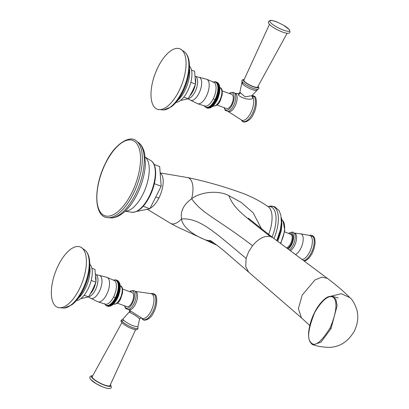 <?xml version="1.0" encoding="UTF-8"?>
<svg xmlns="http://www.w3.org/2000/svg" width="409" height="409" viewBox="0 0 409 409"><rect width="100%" height="100%" fill="white"/><g stroke="black" fill="none" stroke-linecap="round" stroke-linejoin="round"><path stroke-width="0.61" d="M279.628 232.68L280.753 232.685L279.889 231.698M280.753 232.685L279.725 232.307M281.31 218.426L281.274 217.982M281.372 219.428L281.719 219.648L281.336 218.784M281.719 219.648L281.873 220.748L281.382 219.761M281.397 220.523L281.873 220.748L281.244 230.615L277.696 241.3M281.97 221.903L281.382 221.683L281.97 221.903L281.397 220.85M281.326 222.92L282.016 223.115L281.372 222.031M281.228 224.209L282 224.377L281.305 223.283M281.08 225.538L281.929 225.681L281.188 224.592M280.886 226.913L281.806 227.031L281.024 225.947M280.64 228.319L281.622 228.411L280.814 227.348M280.349 229.756L281.387 229.817L280.554 228.774M280.012 231.208L281.095 231.243L280.247 230.226M279.194 234.153L280.359 234.137L279.485 233.176M278.718 235.63L279.914 235.584L279.035 234.659M278.202 237.097L279.424 237.026L278.544 236.136M277.639 238.554L278.892 238.452L278.013 237.603M277.046 239.991L278.314 239.863L277.44 239.055M277.67 241.279L276.832 240.477M261.74 229.239L253.171 212.854L241.187 202.383L228.779 195.599C217.757 189.715 199.735 192.245 191.663 198.738A24.468 10.905 -69.6 0 0 187.547 177.557C204.96 181.182 222.225 186.029 239.347 192.102C249.792 195.691 259.475 200.599 268.391 206.831A25.322 11.283 110.4 0 1 268.611 234.495M210.85 240.947L206.361 240.18C194.469 235.967 182.256 227.077 181.524 218.902C180.931 214.766 181.484 211.172 183.176 208.115C184.582 205.006 187.414 201.882 191.663 198.738C200.977 212.481 216.008 218.478 245.845 240.661L252.537 245.727C258.565 238.6 264.47 235.523 270.262 236.494L272.946 237.752L327.394 278.376L321.898 277.113L314.976 279.95L302.195 295.073L298.376 308.647L301.423 317.839L248.616 272.087L245.702 266.525L246.131 258.457L248.585 251.898L252.537 245.727M206.361 240.18L213.892 242.956M154.086 164.469L159.663 166.54L161.187 186.233L149.858 208.754L136.647 211.443M154.346 183.692L161.187 186.233M143.191 206.279L149.858 208.754M217.036 245.288L178.022 227.302L170.548 223.36A24.468 10.905 110.4 0 0 181.524 218.902C198.181 218.038 210.829 228.769 239.638 252.997L246.131 258.457M313.33 344.797L320.932 342.19L331.029 328.555L337.128 305.676L335.901 299.408L332.9 296.499C329.94 295.968 327.333 296.709 325.068 298.723C320.988 302.031 317.476 306.648 314.531 312.573L314.531 312.573C311.576 318.396 309.669 324.485 308.81 330.835C308.284 334.884 308.591 338.361 309.715 341.259C311.367 343.826 312.583 345.007 313.371 344.807C317.532 346.331 322.941 347.19 329.582 347.394C340.191 346.842 348.478 341.321 354.45 330.825C357.727 323.887 358.586 317.052 357.021 310.313C354.69 303.544 352.292 299.311 349.833 297.624C343.867 291.525 336.387 285.109 327.394 278.376M314.613 312.732C308.059 329.199 306.903 339.184 311.131 342.681C314.818 347.175 321.116 342.277 330.022 327.987C343.984 296.443 331.029 284.03 314.613 312.732L314.531 312.573M282.016 223.115L281.331 222.859M282 224.377L281.239 224.091M281.929 225.681L281.101 225.374M281.806 227.031L280.917 226.704M281.622 228.411L280.692 228.064M281.387 229.817L280.416 229.459M281.095 231.243L280.093 230.875M280.359 234.137L279.316 233.749M279.914 235.584L278.861 235.195M279.424 237.026L278.371 236.632M278.892 238.452L277.834 238.064M278.314 239.863L277.266 239.475M251.985 95.614L251.934 95.767A1.702 1.559 9.1 0 0 252.885 97.429A13.154 5.864 110.4 0 1 250.86 112.618A13.154 5.864 110.4 0 1 241.745 120.195L228.084 111.453A9.76 4.351 -69.6 0 0 235.313 105.578A9.76 4.351 -69.6 0 0 236.162 93.993A9.76 4.351 -69.6 0 0 234.843 93.247L238.207 93.615L238.268 94.264C238.595 97.434 252.235 101.693 252.885 97.429L253.386 96.529L252.005 95.972M238.207 93.615C238.81 93.717 239.357 93.283 239.863 92.316L245.196 96.861L251.954 95.65L257.931 89.244C259.096 88.722 259.173 87.797 258.161 86.457L258.007 86.289M287.149 33.247L257.578 87.071A7.669 1.662 -153.3 0 1 251.596 85.849A7.669 1.662 -153.3 0 1 244.301 81.227A7.669 1.662 -153.3 0 1 243.882 80.179L269.459 24.351M216.98 105.001L226.566 108.559A7.526 3.354 -69.6 0 0 231.601 104.341A7.526 3.354 -69.6 0 0 231.801 94.448L222.215 90.89M216.918 82.245L215.129 82.061L216.059 81.912M217.419 82.536L216.54 82.107L215.528 82.183A13.369 5.961 110.4 0 0 215.17 82.045M215.548 82.194A13.369 5.961 110.4 0 1 215.886 82.388L216.898 82.347L217.854 82.874M218.002 82.986L218.493 83.722M216.923 100.394L214.94 99.658L216.208 100.742L216.923 100.394L216.622 99.914L217.317 99.591L217.01 99.07L217.68 98.763L217.383 98.206L218.028 97.925L217.726 97.327L218.345 97.071L218.043 96.437L218.636 96.207L218.329 95.542L218.902 95.343L218.59 94.648L219.137 94.474L218.815 93.753L219.342 93.615L219.014 92.863L219.515 92.761L219.178 91.984L219.659 91.923L219.306 91.12L219.766 91.095L219.403 90.277L219.843 90.292L219.464 89.453L219.884 89.51L219.49 88.656L219.894 88.753L219.48 87.894L219.868 88.032L219.439 87.158L219.807 87.342L219.357 86.468L219.715 86.693L219.244 85.808L219.587 86.079L218.38 83.416M218.186 83.242L216.54 82.981A13.369 5.961 110.4 0 1 216.806 83.334L218.462 83.656L218.769 84.09M218.948 84.326L218.708 83.886M217.808 83.41L217.036 83.779L218.703 84.116L219.019 84.515M219.209 84.883L218.989 84.387M218.053 83.876L217.256 84.254L219.239 84.99M217.291 84.254A13.369 5.961 110.4 0 1 217.47 84.75L219.434 85.512L219.224 84.924M213.432 82.056A13.369 5.961 110.4 0 1 213.437 82.051L213.462 82.045A13.369 5.961 110.4 0 1 213.887 81.958L213.912 81.958A13.369 5.961 110.4 0 1 214.326 81.928L214.347 81.928A13.369 5.961 110.4 0 1 214.745 81.953L214.766 81.958A13.369 5.961 110.4 0 1 215.149 82.04M215.906 82.398A13.369 5.961 110.4 0 1 216.218 82.649L216.238 82.664A13.369 5.961 110.4 0 1 216.525 82.961L216.54 82.981M217.481 84.781A13.369 5.961 110.4 0 1 217.629 85.317L217.639 85.348A13.369 5.961 110.4 0 1 217.757 85.931L217.762 85.962A13.369 5.961 110.4 0 1 217.854 86.58L217.854 86.616A13.369 5.961 110.4 0 1 217.91 87.27L217.915 87.306A13.369 5.961 110.4 0 1 217.941 87.991L217.941 88.032A13.369 5.961 110.4 0 1 217.931 88.748L217.931 88.789A13.369 5.961 110.4 0 1 217.89 89.53L217.885 89.571A13.369 5.961 110.4 0 1 217.813 90.338L217.808 90.379A13.369 5.961 110.4 0 1 217.706 91.161L217.7 91.207A13.369 5.961 110.4 0 1 217.568 92.005L217.557 92.051A13.369 5.961 110.4 0 1 217.394 92.858L217.383 92.904A13.369 5.961 110.4 0 1 217.189 93.722L217.179 93.768A13.369 5.961 110.4 0 1 216.954 94.586L216.939 94.632A13.369 5.961 110.4 0 1 216.688 95.455L216.673 95.502A13.369 5.961 110.4 0 1 216.397 96.32L216.381 96.366A13.369 5.961 110.4 0 1 216.08 97.173L216.059 97.219A13.369 5.961 110.4 0 1 215.732 98.017L215.717 98.063A13.369 5.961 110.4 0 1 215.364 98.845L215.344 98.891A13.369 5.961 110.4 0 1 214.976 99.653L214.94 99.658A2.117 0.46 -153.3 0 0 213.237 98.866A12.71 5.665 110.4 0 1 205.062 106.084L197.455 103.646L190.369 100.103A12.229 5.45 110.4 0 0 198.932 93.431A12.229 5.45 -69.6 0 0 198.851 77.245L206.535 79.182A13.052 5.818 -69.6 0 1 206.294 96.376A13.052 5.818 110.4 0 1 197.455 103.646M213.953 81.933L212.997 82.194M214.428 81.805L213.462 82.045M213.912 81.958L214.924 81.759M214.889 81.744L214.326 81.928L214.889 81.744M214.347 81.928L215.482 81.795M215.313 81.739L214.745 81.953M215.758 81.8L214.766 81.958M216.162 81.923L215.528 82.183M216.54 82.107L215.886 82.388M216.898 82.347L216.218 82.649M216.238 82.664L217.885 82.884M217.23 82.644L216.525 82.961M217.532 83.001L216.806 83.334M218.263 84.392L217.47 84.75M218.447 84.96L217.629 85.317M217.639 85.348L219.244 85.808M218.59 85.568L217.757 85.931M217.762 85.962L219.357 86.468M218.708 86.222L217.854 86.58M217.854 86.616L219.439 87.158M219.868 88.032L217.879 87.296M218.784 86.918L217.91 87.27M217.915 87.306L219.48 87.894M219.894 88.753L217.905 88.017M218.83 87.649L217.941 87.991M217.941 88.032L219.49 88.656M219.884 89.51L217.9 88.773M218.835 88.416L217.931 88.748M217.931 88.789L219.464 89.453M219.843 90.292L217.854 89.556M218.81 89.213L217.89 89.53M217.885 89.571L219.403 90.277M219.766 91.095L217.782 90.358M218.749 90.036L217.813 90.338M217.808 90.379L219.306 91.12M219.659 91.923L217.67 91.181M218.657 90.88L217.706 91.161M217.7 91.207L219.178 91.984M219.515 92.761L217.532 92.025M218.524 91.744L217.568 92.005M217.557 92.051L219.014 92.863M219.342 93.615L217.358 92.879M218.36 92.618L217.394 92.858M217.383 92.904L218.815 93.753M219.137 94.474L217.153 93.738M218.166 93.508L217.189 93.722M217.179 93.768L218.59 94.648M218.902 95.343L216.918 94.607M217.936 94.402L216.954 94.586M216.939 94.632L218.329 95.542M218.636 96.207L216.652 95.471M217.68 95.302L216.688 95.455M216.673 95.502L218.043 96.437M218.345 97.071L216.361 96.33M217.389 96.197L216.397 96.32M216.381 96.366L217.726 97.327M218.028 97.925L216.039 97.184M217.072 97.086L216.08 97.173M216.059 97.219L217.383 98.206M217.68 98.763L215.696 98.027M216.729 97.966L215.732 98.017M215.717 98.063L217.01 99.07M217.317 99.591L215.328 98.85M216.361 98.83L215.364 98.845M215.344 98.891L216.622 99.914M215.967 99.673L214.976 99.653M209.413 108.012L208.212 107.94L207.879 107.219A13.369 5.961 110.4 0 1 207.45 107.306L207.752 108.002L208.401 108.247L211.775 106.984L211.335 106.974L212.271 106.611L211.847 106.56L212.762 106.187L212.363 106.089L213.258 105.711L212.874 105.573L213.749 105.19L213.38 105.006L214.239 104.617L213.881 104.392L214.715 104.004L214.372 103.733L215.185 103.349L214.853 103.037L215.645 102.659L215.318 102.306L216.09 101.933L215.773 101.534L216.514 101.176L216.208 100.742M211.259 107.322L211.775 106.984L210.681 106.729L210.282 105.875L211.847 106.56M210.737 107.613L211.284 107.306L210.175 107.086L209.786 106.248L210.681 106.729M210.804 107.567L209.669 107.388L209.301 106.57L210.175 107.086M210.211 107.853L210.696 107.633M210.328 107.777L209.173 107.633L208.846 106.856A13.369 5.961 110.4 0 0 209.301 106.606M209.664 108.042L210.129 107.879M209.863 107.925L208.687 107.818L208.37 107.061A13.369 5.961 110.4 0 0 208.82 106.867M207.966 108.247L208.36 108.232M207.961 108.247L206.571 107.281L206.882 107.945L207.808 108.191M206.882 107.945L206.172 107.194L206.479 107.823L207.23 108.073M215.773 101.534L214.531 100.44L215.553 100.496M215.318 102.306L214.669 102.061L214.101 101.197L215.119 101.294M214.853 103.037L214.198 102.797L213.656 101.923L214.669 102.061M214.372 103.733L213.718 103.492L213.201 102.613L214.198 102.797M213.881 104.392L213.227 104.147L212.731 103.267L213.718 103.492M213.38 105.006L212.726 104.76L212.251 103.881L213.227 104.147M212.874 105.573L212.22 105.328L211.765 104.448L212.726 104.76M212.363 106.089L211.709 105.849L211.279 105.016L212.22 105.328M211.197 106.314L210.778 105.45L211.709 105.849M208.345 107.071A13.369 5.961 110.4 0 1 207.905 107.214L207.879 107.219M207.424 107.306A13.369 5.961 110.4 0 1 207.01 107.337L206.99 107.337A13.369 5.961 110.4 0 1 206.591 107.311M206.172 107.219A13.369 5.961 110.4 0 1 205.809 107.081L205.809 107.081A13.369 5.961 110.4 0 1 205.451 106.877L205.451 106.877A13.369 5.961 110.4 0 1 205.119 106.621L205.103 106.606A13.369 5.961 110.4 0 1 204.812 106.304L204.797 106.284A13.369 5.961 110.4 0 1 204.556 105.967M216.514 101.176L214.531 100.44M216.09 101.933L214.101 101.197M215.645 102.659L213.656 101.923M215.185 103.349L213.201 102.613M214.715 104.004L212.731 103.267M214.239 104.617L212.251 103.881M213.749 105.19L211.765 104.448M209.669 107.388L208.846 106.856M209.173 107.633L208.37 107.061M208.687 107.818L207.905 107.214M208.212 107.94L207.45 107.306M207.752 108.002L207.01 107.337M207.307 108.007L206.99 107.337M205.119 106.621L205.696 107.368M205.41 107.107L204.812 106.304M205.108 106.749L204.531 105.931M204.832 106.335L204.28 105.512M190.839 82.332L195.599 84.096L192.23 91.539L188.227 98.753L180.435 100.491M183.794 97.107L188.227 98.753M176.044 102.373A19.642 8.753 110.4 0 0 189.255 87.306A19.642 8.753 110.4 0 0 189.868 66.58A19.642 8.753 -69.6 0 0 189.479 66.171M180.507 49.1A32.245 14.371 -69.6 0 1 182.675 50.864A32.245 14.371 110.4 0 1 180.901 86.78A32.245 14.371 110.4 0 1 158.104 109.459A32.245 14.371 110.4 0 1 154.382 107.117A32.245 14.371 -69.6 0 1 156.898 69.494A32.245 14.371 -69.6 0 1 180.507 49.1L184.991 52.296A31.288 13.947 -69.6 0 1 185.604 52.945A31.288 13.947 110.4 0 1 184.628 85.951A31.288 13.947 110.4 0 1 163.585 109.96L171.366 106.8L173.247 105.236A30.348 13.528 110.4 0 0 189.229 62.178C190.967 76.156 183.682 95.778 173.247 105.236M191.504 70.128L194.607 71.278L195.599 84.096M139.433 319.475C140.885 318.698 131.974 313.028 129.765 312.507L129.852 310.487M130.215 310.804L128.431 309.593A9.76 4.351 -69.6 0 0 128.431 309.593A9.76 4.351 -69.6 0 0 135.66 303.713A9.76 4.351 -69.6 0 0 136.514 292.128A9.76 4.351 -69.6 0 0 135.19 291.387L151.243 293.677A13.154 5.864 110.4 0 1 152.613 294.592A13.154 5.864 110.4 0 1 151.657 309.787A13.154 5.864 110.4 0 1 142.092 318.33L129.868 310.513M141.903 318.192L141.846 318.202A13.865 6.181 110.4 0 0 142.189 318.693A13.865 6.181 110.4 0 0 152.731 311.827A13.865 6.181 110.4 0 0 154.357 294.506A13.865 6.181 110.4 0 0 150.977 293.596L153.39 293.488L155.2 294.684C157.179 295.533 157.695 305.308 153.748 312.179C150.987 319.311 143.62 321.975 142.296 318.867L141.826 318.207M121.867 322.711L92.219 376.669A9.939 2.152 26.7 0 0 92.751 378.054A9.939 2.152 -153.3 0 0 102.27 384.082A9.939 2.152 -153.3 0 0 109.98 385.6L135.619 329.628M117.327 303.135L126.913 306.694A7.526 3.354 -69.6 0 0 131.949 302.481A7.526 3.354 -69.6 0 0 132.148 292.588L122.562 289.03M109.76 306.152L108.559 306.08L108.227 305.354A13.369 5.961 110.4 0 1 107.797 305.441L108.099 306.142L108.753 306.382L112.122 305.124L111.683 305.109L112.618 304.751L112.194 304.695L113.109 304.327L112.71 304.23L113.605 303.846L113.221 303.708L114.101 303.325L113.728 303.141L114.586 302.752L114.229 302.527L115.062 302.139L114.719 301.873L115.532 301.489L115.2 301.172L115.992 300.794L115.665 300.441L116.437 300.073L116.12 299.674L116.862 299.316L114.878 298.58L116.555 298.877L117.271 298.534L116.969 298.054L117.664 297.726L117.357 297.205L118.032 296.903L117.731 296.341L118.375 296.06L118.073 295.462L118.692 295.206L118.39 294.577L118.983 294.342L118.676 293.682L119.249 293.478L118.937 292.783L119.484 292.614L119.167 291.888L119.689 291.75L119.362 290.998L119.863 290.901L119.525 290.119L120.006 290.058L119.653 289.26L120.113 289.235L119.75 288.411L120.19 288.427L119.811 287.588L120.231 287.645L119.837 286.796L120.241 286.893L119.827 286.029L120.215 286.167L119.571 283.059M111.606 305.462L112.122 305.124L111.028 304.869L110.629 304.015L112.194 304.695M111.084 305.753L111.631 305.441L110.522 305.226L110.133 304.388L111.028 304.869M111.151 305.707L110.016 305.528L109.648 304.705L110.522 305.226M110.558 305.993L111.043 305.768M110.675 305.912L109.52 305.768L109.193 304.991A13.369 5.961 110.4 0 0 109.648 304.741M110.011 306.183L110.476 306.014M110.21 306.06L109.034 305.952L108.717 305.201A13.369 5.961 110.4 0 0 109.167 305.002M107.777 305.446A13.369 5.961 110.4 0 1 107.362 305.477L107.654 306.142L108.707 306.367M107.654 306.142L106.918 305.416L107.23 306.085L108.155 306.326M107.23 306.085L106.519 305.329L106.826 305.963L107.577 306.213M116.555 298.877L116.862 299.316M117.271 298.534L115.287 297.798L115.9 298.636M116.12 299.674L114.878 298.58M115.665 300.441L115.016 300.201L114.448 299.332L115.466 299.434M115.2 301.172L114.546 300.932L114.004 300.058L115.016 300.201M114.719 301.873L114.065 301.627L113.549 300.748L114.546 300.932M114.229 302.527L113.574 302.287L113.078 301.402L114.065 301.627M113.728 303.141L113.073 302.9L112.598 302.016L113.574 302.287M113.221 303.708L112.567 303.468L112.112 302.588L113.073 302.9M112.71 304.23L112.056 303.984L111.626 303.151L112.567 303.468M111.545 304.454L111.125 303.585L112.056 303.984M108.692 305.211A13.369 5.961 110.4 0 1 108.252 305.349L108.227 305.354M106.519 305.354A13.369 5.961 110.4 0 1 106.156 305.216L106.141 305.206A13.369 5.961 110.4 0 1 105.798 305.017L105.783 305.002A13.369 5.961 110.4 0 1 105.466 304.756L105.45 304.72A13.369 5.961 110.4 0 1 105.159 304.439L105.144 304.424A13.369 5.961 110.4 0 1 104.903 304.102M116.437 300.073L114.448 299.332M115.992 300.794L114.004 300.058M115.532 301.489L113.549 300.748M115.062 302.139L113.078 301.402M114.586 302.752L112.598 302.016M114.101 303.325L112.112 302.588M110.016 305.528L109.193 304.991M109.52 305.768L108.717 305.201M109.034 305.952L108.252 305.349M108.559 306.08L107.797 305.441M108.099 306.142L107.362 305.477M106.826 305.963L106.156 305.216M106.141 305.206L106.718 305.881M106.447 305.779L105.798 305.017M105.466 304.756L105.783 305.002M105.159 304.439L105.778 305.252M105.456 304.884L104.878 304.071M105.179 304.475L104.627 303.647M117.265 280.38L115.476 280.196L116.407 280.053M117.766 280.676L116.892 280.242L115.875 280.323A13.369 5.961 110.4 0 0 115.517 280.185M117.899 280.722L116.233 280.523A13.369 5.961 110.4 0 0 115.895 280.329M118.201 281.014L117.93 280.748M118.349 281.126L118.84 281.857M119.586 283.125L117.639 282.389A13.369 5.961 110.4 0 1 117.818 282.885L119.781 283.647L118.728 281.556M118.533 281.377L116.892 281.116A13.369 5.961 110.4 0 1 117.153 281.469L118.809 281.791L119.116 282.23M119.295 282.461L119.055 282.021M118.155 281.55L117.383 281.913L119.05 282.256L119.367 282.655M119.556 283.023L119.336 282.527M114.239 280.436A12.71 5.665 110.4 0 1 113.584 297A2.117 0.46 -153.3 0 1 115.287 297.798L116.969 298.054M116.314 297.813L115.675 296.99L117.357 297.205M117.664 297.726L115.675 296.99M113.344 280.329L113.784 280.191A13.369 5.961 110.4 0 1 113.784 280.191L113.809 280.18A13.369 5.961 110.4 0 1 114.234 280.099L114.259 280.093A13.369 5.961 110.4 0 1 114.673 280.063L114.694 280.063A13.369 5.961 110.4 0 1 115.093 280.093L115.118 280.093A13.369 5.961 110.4 0 1 115.496 280.175M116.253 280.538A13.369 5.961 110.4 0 1 116.565 280.784L116.585 280.799A13.369 5.961 110.4 0 1 116.877 281.101L116.892 281.116M117.639 282.389L118.4 282.016M117.828 282.916A13.369 5.961 110.4 0 1 117.976 283.452L117.986 283.483A13.369 5.961 110.4 0 1 118.104 284.066L118.109 284.102A13.369 5.961 110.4 0 1 118.201 284.715L118.201 284.751A13.369 5.961 110.4 0 1 118.257 285.405L118.262 285.446A13.369 5.961 110.4 0 1 118.288 286.131L118.288 286.172A13.369 5.961 110.4 0 1 118.278 286.888L118.278 286.924A13.369 5.961 110.4 0 1 118.237 287.665L118.232 287.711A13.369 5.961 110.4 0 1 118.16 288.473L118.16 288.519A13.369 5.961 110.4 0 1 118.053 289.301L118.048 289.342A13.369 5.961 110.4 0 1 117.915 290.139L117.904 290.185A13.369 5.961 110.4 0 1 117.741 290.998L117.731 291.039A13.369 5.961 110.4 0 1 117.536 291.857L117.526 291.903A13.369 5.961 110.4 0 1 117.301 292.726L117.286 292.772A13.369 5.961 110.4 0 1 117.035 293.59L117.02 293.636A13.369 5.961 110.4 0 1 116.744 294.454L116.729 294.5A13.369 5.961 110.4 0 1 116.427 295.313L116.407 295.354A13.369 5.961 110.4 0 1 116.079 296.157L116.064 296.198A13.369 5.961 110.4 0 1 115.711 296.985M114.305 280.068L113.784 280.191M114.776 279.945L113.809 280.18M114.259 280.093L115.272 279.894M115.236 279.879L114.673 280.063L115.236 279.879M114.694 280.063L115.829 279.935M115.681 279.879L115.093 280.093M116.105 279.94L115.118 280.093M116.509 280.058L115.875 280.323M116.892 280.242L116.233 280.523M117.245 280.482L116.565 280.784M116.585 280.799L118.232 281.024M117.577 280.779L116.877 281.101M117.879 281.136L117.153 281.469M118.61 282.527L117.818 282.885M118.794 283.094L117.976 283.452M117.986 283.483L119.592 283.948M118.942 283.708L118.104 284.066M118.109 284.102L119.704 284.603M119.055 284.362L118.201 284.715M118.201 284.751L119.786 285.298M120.215 286.167L118.227 285.431M119.131 285.058L118.257 285.405M118.262 285.446L119.827 286.029M120.241 286.893L118.252 286.157M119.177 285.789L118.288 286.131M118.288 286.172L119.837 286.796M120.231 287.645L118.247 286.908M119.183 286.551L118.278 286.888M118.278 286.924L119.811 287.588M120.19 288.427L118.206 287.691M119.157 287.348L118.237 287.665M118.232 287.711L119.75 288.411M120.113 289.235L118.129 288.493M119.096 288.171L118.16 288.473M118.16 288.519L119.653 289.26M120.006 290.058L118.017 289.321M119.004 289.015L118.053 289.301M118.048 289.342L119.525 290.119M119.863 290.901L117.879 290.16M118.871 289.879L117.915 290.139M117.904 290.185L119.362 290.998M119.689 291.75L117.705 291.014M118.707 290.758L117.741 290.998M117.731 291.039L119.167 291.888M119.484 292.614L117.501 291.878M118.513 291.648L117.536 291.857M117.526 291.903L118.937 292.783M119.249 293.478L117.265 292.742M118.283 292.542L117.301 292.726M117.286 292.772L118.676 293.682M118.983 294.342L117 293.606M118.027 293.437L117.035 293.59M117.02 293.636L118.39 294.577M118.692 295.206L116.708 294.47M117.736 294.332L116.744 294.454M116.729 294.5L118.073 295.462M118.375 296.06L116.386 295.324M117.419 295.221L116.427 295.313M116.407 295.354L117.731 296.341M118.032 296.903L116.044 296.162M117.076 296.101L116.079 296.157M116.708 296.965L116.064 296.198M91.851 268.263L94.954 269.413L95.946 282.23L92.577 289.679L88.574 296.888L80.783 298.626M76.391 300.513A19.642 8.753 -69.6 0 0 89.602 285.446A19.642 8.753 -69.6 0 0 90.215 264.72A19.642 8.753 110.4 0 0 89.827 264.311M58.451 307.599A32.245 14.371 -69.6 0 1 54.729 305.252A32.245 14.371 110.4 0 1 57.245 267.634A32.245 14.371 110.4 0 1 80.859 247.235A32.245 14.371 110.4 0 1 83.022 249.004A32.245 14.371 -69.6 0 1 81.248 284.92A32.245 14.371 -69.6 0 1 58.451 307.599L63.932 308.1A31.288 13.947 -69.6 0 0 84.975 284.086A31.288 13.947 -69.6 0 0 85.951 251.08A31.288 13.947 110.4 0 0 85.338 250.436L86.12 251.254C88.001 253.565 89.157 256.586 89.576 260.318A30.348 13.528 -69.6 0 1 73.594 303.376C84.029 293.918 91.314 274.291 89.576 260.318M84.142 295.242L88.574 296.888M91.192 280.467L95.946 282.23M280.722 243.554L284.828 230.492L283.008 220.753L281.724 219.684A17.745 7.909 110.4 0 1 282.783 220.594A17.745 7.909 110.4 0 1 280.41 243.324M286.474 247.844A7.239 3.226 -69.6 0 0 291.234 242.138A7.239 3.226 -69.6 0 0 291.397 234.664A7.239 3.226 -69.6 0 0 290.743 234.193L284.638 231.929M287.276 248.447A7.807 3.482 -69.6 0 0 292.103 241.97A7.807 3.482 -69.6 0 0 292.123 234.347A7.807 3.482 -69.6 0 0 289.996 233.917M288.923 233.519A9.085 4.049 110.4 0 1 292.686 233.232A9.085 4.049 110.4 0 1 292.967 241.141A9.085 4.049 110.4 0 1 288.115 249.071M289.408 250.037A9.888 4.407 -69.6 0 0 294.49 241.525A9.888 4.407 -69.6 0 0 294.27 233.079L294.27 233.079A9.888 4.407 -69.6 0 0 294.173 232.956M290.37 250.753A9.581 4.269 -69.6 0 0 295.779 242.491A9.581 4.269 -69.6 0 0 295.589 233.8A9.581 4.269 -69.6 0 0 294.362 233.079L294.362 233.079A9.581 4.269 -69.6 0 0 294.357 233.079L294.219 233.018M295.589 233.8A2.837 2.464 -40.4 0 1 294.255 233.058M301.995 259.424A12.659 5.639 110.4 0 0 310.6 249.853A12.659 5.639 110.4 0 0 311.055 236.356A12.659 5.639 110.4 0 0 309.72 235.466L300.431 233.805A11.063 4.934 110.4 0 1 302.052 234.664A11.063 4.934 -69.6 0 1 302.108 245.221A11.063 4.934 -69.6 0 1 295.446 254.536M311.055 236.356A2.837 2.464 139.6 0 0 312.808 236.254A13.385 5.966 110.4 0 1 312.471 250.155A13.385 5.966 110.4 0 1 303.611 260.625M309.48 235.4A13.385 5.966 110.4 0 1 312.808 236.254M268.698 206.509A27.096 12.076 110.4 0 1 269.715 206.238A27.096 12.076 110.4 0 1 273.964 238.513M268.048 206.581A26.002 11.59 110.4 0 1 272.036 237.077M270.262 236.494C240.656 213.084 234.147 208.452 228.779 195.599M155.768 197.005L158.937 197.941A19.187 8.548 110.4 0 1 150.103 208.268M150.88 160.625A27.654 12.326 110.4 0 1 149.167 196.499A27.654 12.326 110.4 0 1 131.708 212.266C138.114 212.47 144.096 207.22 149.653 196.524C156.785 182.593 158.017 164.704 150.88 160.625L145.236 157.158M125.22 211.167A29.085 12.965 -69.6 0 0 142.797 194.505A29.085 12.965 110.4 0 0 145.246 157.22M110.517 217.854A40.517 18.057 -69.6 0 0 135.251 194.648A40.517 18.057 110.4 0 0 138.462 142.562C139.888 143.513 143.012 146.407 144.704 153.712L145.394 164.377C144.755 174.469 141.943 184.566 136.954 194.669C132.802 202.9 127.986 209.173 122.506 213.493C116.488 217.89 112.245 218.063 110.517 217.854L107.971 217.695C93.492 217.353 93.354 186.514 105.732 162.756C114.76 143.441 130.405 134.663 136.432 141.023A41.263 18.39 110.4 0 1 133.16 194.065A41.263 18.39 110.4 0 1 107.971 217.695M105.793 162.91A40.164 17.899 110.4 0 1 136.32 143.027A40.164 17.899 110.4 0 1 131.606 193.206A40.164 17.899 110.4 0 1 101.079 213.089A40.164 17.899 110.4 0 1 105.793 162.91M160.17 173.079A19.187 8.548 110.4 0 1 158.937 197.941M330.855 296.218L341.326 293.728L349.833 297.624M330.022 327.987L331.029 328.555M252.256 95.328A13.865 6.181 110.4 0 1 254.009 96.366A13.865 6.181 110.4 0 1 252.384 113.692A13.865 6.181 110.4 0 1 241.842 120.558A13.865 6.181 110.4 0 1 241.494 120.077L241.949 120.727C243.273 123.84 250.64 121.176 253.396 114.045C257.348 107.168 256.832 97.398 254.853 96.544L252.353 95.225M251.939 95.757L252.072 96.074A1.702 1.478 -40.4 0 0 253.386 96.529A2.837 2.464 139.6 0 0 254.009 96.366M241.612 120.134A2.837 2.464 -40.4 0 1 241.842 120.558M238.268 94.264A1.702 1.478 139.6 0 0 240.252 92.833M234.843 93.247L233.651 92.383L230.451 92.766L229.377 93.549M239.863 92.316L241.908 82.705A8.303 1.794 26.7 0 0 242.379 83.789A3.41 2.96 139.6 0 0 242.435 82.01A9.146 1.979 26.7 0 0 250.328 87.168A9.146 1.979 26.7 0 0 257.931 89.244M241.908 82.705L241.929 81.197A9.146 1.979 26.7 0 0 242.435 82.01M242.379 83.789A8.303 1.794 26.7 0 0 250.17 88.748A8.303 1.794 26.7 0 0 256.729 90.159M257.967 86.365A8.517 1.846 -153.3 0 1 253.365 86.785A8.517 1.846 -153.3 0 1 243.59 80.962A8.517 1.846 -153.3 0 1 244.219 79.448M283.734 25.338A11.048 2.393 26.7 0 1 289.035 29.336A11.048 2.393 -153.3 0 1 283.314 30.061A11.048 2.393 -153.3 0 1 270.492 22.454A11.048 2.393 26.7 0 1 277.854 22.377C269.362 19.387 270.727 20.23 268.621 21.508C268.151 22.066 268.396 22.97 269.362 24.238C272.195 27.664 282.967 33.149 287.522 33.272C290.027 33.477 290.584 32.214 289.199 29.484L283.734 25.338L277.854 22.377M236.162 93.993A2.837 2.464 -40.4 0 1 234.746 93.237A10.005 4.458 -69.6 0 0 234.715 93.201L234.751 93.242A10.005 4.458 -69.6 0 0 234.751 93.237M224.142 107.659L225.231 110.404L228.007 111.401A10.005 4.458 -69.6 0 0 234.505 103.482A10.005 4.458 -69.6 0 0 234.751 93.242M229.613 93.635A9.172 4.09 110.4 0 1 233.207 93.503A9.172 4.09 110.4 0 1 232.128 104.965A9.172 4.09 110.4 0 1 225.16 109.505A9.172 4.09 110.4 0 1 224.372 107.746M219.72 100.502A9.739 4.341 110.4 0 1 213.201 105.962C216.438 106.095 218.81 104.3 220.323 100.578L222.164 95C222.547 90.277 221.821 87.843 219.981 87.7A9.739 4.341 110.4 0 1 219.72 100.502M216.821 83.354A13.369 5.961 110.4 0 1 217.056 83.753M217.072 83.779A13.369 5.961 110.4 0 1 217.281 84.228M206.535 79.182L213.892 82.296A12.71 5.665 110.4 0 1 213.237 98.866M214.955 99.694A13.369 5.961 110.4 0 1 214.567 100.44M214.546 100.481A13.369 5.961 110.4 0 1 214.137 101.197M214.117 101.238A13.369 5.961 110.4 0 1 213.692 101.923M213.672 101.959A13.369 5.961 110.4 0 1 213.237 102.618M213.212 102.654A13.369 5.961 110.4 0 1 212.767 103.272M212.741 103.308A13.369 5.961 110.4 0 1 212.286 103.886M212.261 103.922A13.369 5.961 110.4 0 1 211.801 104.459M211.775 104.489A13.369 5.961 110.4 0 1 211.305 104.985M211.279 105.016A13.369 5.961 110.4 0 1 210.809 105.466M210.783 105.491A13.369 5.961 110.4 0 1 210.313 105.895M210.287 105.916A13.369 5.961 110.4 0 1 209.817 106.268M209.791 106.289A13.369 5.961 110.4 0 1 209.326 106.591M206.571 107.306A13.369 5.961 110.4 0 1 206.192 107.224M195.297 76.468A11.677 5.205 -69.6 0 1 195.011 91.831A11.677 5.205 110.4 0 1 188.36 98.508M189.94 95.732A11.769 5.245 110.4 0 0 193.079 91.141A11.769 5.245 -69.6 0 0 195.297 84.755M195.574 83.068A11.769 5.245 -69.6 0 0 195.482 78.748M189.428 68.6A21.626 9.637 110.4 0 1 177.588 100.502M141.959 318.268A2.837 2.464 -40.4 0 1 142.189 318.693M152.613 294.592A2.837 2.464 139.6 0 0 154.357 294.506M129.955 310.62A1.702 1.478 -40.4 0 1 129.765 312.507M135.19 291.387L133.999 290.523L130.798 290.901L129.725 291.689M141.867 318.228C140.706 317.854 139.909 318.268 139.479 319.465L137.966 326.295A8.303 1.794 -153.3 0 1 131.621 325.124A8.303 1.794 -153.3 0 1 123.559 320.042A3.41 2.96 -40.4 0 1 122.087 321.29A9.146 1.979 -153.3 0 1 121.943 319.756L123.145 318.841L129.719 311.377M137.966 326.295L137.951 327.803A9.146 1.979 -153.3 0 1 131.642 327.174A9.146 1.979 -153.3 0 1 122.087 321.29M123.559 320.042A8.303 1.794 -153.3 0 1 123.145 318.841M110.358 384.772A10.792 2.336 -153.3 0 1 104.259 385.104A10.792 2.336 -153.3 0 1 92.035 377.788A10.792 2.336 26.7 0 1 92.659 375.871M110.415 384.649L110.517 384.762C111.611 387.026 111.504 388.233 110.195 388.381C108.518 388.514 109.091 389.245 102.025 386.623A11.048 2.393 -153.3 0 1 96.146 383.668A11.048 2.393 -153.3 0 1 90.839 379.664M124.489 305.799L125.578 308.539L128.354 309.536A10.005 4.458 -69.6 0 0 134.858 301.617A10.005 4.458 -69.6 0 0 135.098 291.377L135.098 291.377A10.005 4.458 -69.6 0 0 135.062 291.336M136.514 292.128A2.837 2.464 -40.4 0 1 135.093 291.372M129.96 291.775A9.172 4.09 110.4 0 1 133.554 291.643A9.172 4.09 110.4 0 1 132.475 303.1A9.172 4.09 110.4 0 1 125.507 307.64A9.172 4.09 110.4 0 1 124.719 305.881M120.328 285.835A9.739 4.341 110.4 0 1 120.067 298.642A9.739 4.341 110.4 0 1 113.549 304.097C116.785 304.235 119.157 302.44 120.67 298.718L122.511 293.141C122.894 288.417 122.168 285.978 120.328 285.835L120.195 285.789M115.302 297.834A13.369 5.961 110.4 0 1 114.914 298.575M114.893 298.616A13.369 5.961 110.4 0 1 114.484 299.332M114.464 299.373A13.369 5.961 110.4 0 1 114.039 300.063M114.019 300.099A13.369 5.961 110.4 0 1 113.584 300.753M113.559 300.789A13.369 5.961 110.4 0 1 113.114 301.407M113.088 301.443A13.369 5.961 110.4 0 1 112.633 302.026M112.608 302.057A13.369 5.961 110.4 0 1 112.148 302.599M112.122 302.624A13.369 5.961 110.4 0 1 111.652 303.125M111.626 303.151A13.369 5.961 110.4 0 1 111.156 303.601M111.13 303.626A13.369 5.961 110.4 0 1 110.66 304.03M110.635 304.051A13.369 5.961 110.4 0 1 110.164 304.403M110.139 304.424A13.369 5.961 110.4 0 1 109.673 304.725M107.337 305.477A13.369 5.961 110.4 0 1 106.938 305.446A13.369 5.961 110.4 0 1 106.539 305.365M113.584 297A12.71 5.665 110.4 0 1 105.41 304.219L97.802 301.781A13.052 5.818 -69.6 0 0 106.642 294.511A13.052 5.818 110.4 0 0 106.882 277.317L99.198 275.38A12.229 5.45 110.4 0 1 99.28 291.566A12.229 5.45 -69.6 0 1 90.716 298.238L97.802 301.781M115.691 297.026A13.369 5.961 110.4 0 1 115.323 297.793M117.168 281.489A13.369 5.961 110.4 0 1 117.409 281.893A13.369 5.961 110.4 0 1 117.628 282.363M95.645 274.608A11.677 5.205 110.4 0 1 95.358 289.971A11.677 5.205 -69.6 0 1 88.707 296.643M90.287 293.866A11.769 5.245 -69.6 0 0 93.426 289.275A11.769 5.245 110.4 0 0 95.645 282.89M95.829 276.883A11.769 5.245 110.4 0 1 95.921 281.208M77.935 298.636A21.626 9.637 -69.6 0 0 89.775 266.74M281.239 217.624L281.474 218.472M281.504 218.605L281.704 219.582M294.27 233.079L292.783 232.01L289.291 232.956L288.718 233.442M300.431 233.805L294.362 233.079M309.465 235.395L311.873 235.267L313.637 236.428L314.685 238.386L315.15 242.91L314.265 248.058L312.205 253.381L309.419 257.67L306.356 260.344L304.184 261.054M290.053 234.168L290.743 234.193M276.775 240.61L280.39 229.587L281.351 222.547L280.876 215.298L279.132 210.62L274.505 206.571L269.715 206.238L268.002 206.571M272.941 237.752L248.243 218.161M147.352 209.306L170.548 223.36M125.174 211.213L131.708 212.266M136.432 141.023L138.462 142.562M160.159 172.915L187.547 177.557M248.616 272.087L228.447 254.659C221.085 248.089 210.088 240.001 209.889 240.4M309.771 325.508L301.423 317.839M338.197 297.951L332.9 296.499M244.255 79.372L242.016 80.092L241.929 81.197M219.423 85.486L219.904 88.533L219.602 92.541L218.227 97.567L217.01 100.343C214.699 104.3 212.956 106.514 211.775 106.989M188.017 98.809L190.369 100.103M198.851 77.245L195.098 76.406M189.229 62.178C188.81 58.451 187.654 55.43 185.773 53.119L184.991 52.296M158.104 109.459L163.585 109.96M213.621 81.943L213.365 82.025M137.951 327.803C138.002 329.403 137.061 329.986 135.118 329.562C133.661 329.301 127.49 327.737 121.713 322.543C120.696 321.229 120.773 320.303 121.943 319.756M92.725 375.753L90.982 375.902L89.934 376.786L89.862 378.161L90.675 379.516L96.146 383.668L102.025 386.623M112.122 305.124C113.303 304.649 115.047 302.435 117.357 298.478L118.574 295.702L119.949 290.676L120.251 286.668L119.939 284.219M119.771 283.626L119.934 284.214M113.968 280.078L113.712 280.16M114.239 280.431L106.882 277.317M95.445 274.546L99.198 275.38M90.716 298.238L88.364 296.944M63.932 308.1L71.708 304.94L73.594 303.376M80.859 247.235L85.338 250.436"/></g></svg>
